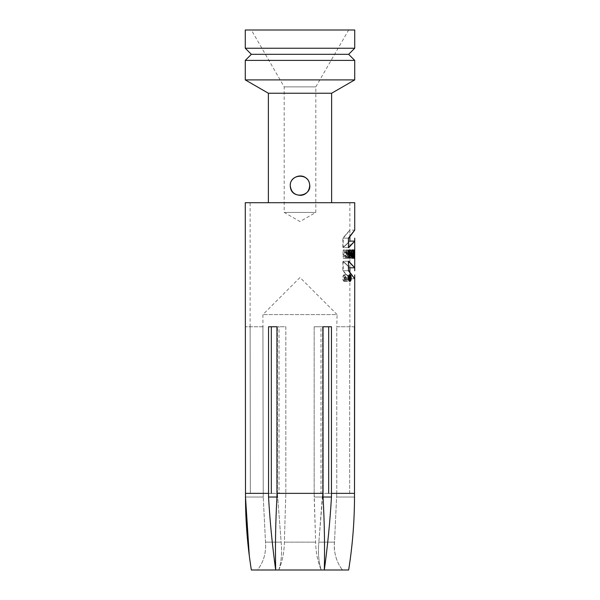 <?xml version="1.0" encoding="UTF-8"?>
<svg xmlns="http://www.w3.org/2000/svg" width="600" height="600" viewBox="0 0 600 600"><rect width="100%" height="100%" fill="white"/><g stroke="black" fill="none" stroke-linecap="round" stroke-linejoin="round"><path stroke-width="0.45" stroke-dasharray="3 2.25" d="M348.757 247.642L343.222 247.642C352.065 239.077 351.945 239.077 342.855 247.642C351.945 239.077 352.065 239.077 343.222 247.642L343.222 238.14C352.005 227.625 351.885 227.625 342.855 238.14L342.855 247.642L348.428 247.642C356.603 239.055 356.707 239.055 348.757 247.642L348.757 238.14L349.868 236.61M354.72 256.222L349.853 256.222L349.86 249.923L349.853 256.222M348.757 261.255L343.222 261.255C352.065 269.82 351.945 269.82 342.855 261.255C351.945 269.82 352.065 269.82 343.222 261.255L343.222 270.757C352.005 281.272 351.885 281.272 342.855 270.757L342.855 261.255L348.428 261.255C356.603 269.85 356.707 269.85 348.757 261.255L348.757 270.757L349.868 272.288M354.728 326.76L336.772 326.76L337.095 314.595L262.905 314.595L337.095 314.595L300 277.5L262.905 314.595L263.243 497.025L265.5 542.13C266.355 552.51 263.707 561.795 257.55 570L278.775 570C281.355 561.96 282.142 552.668 281.145 542.13L277.403 493.365L281.145 542.13C282.165 552.525 281.377 561.81 278.775 570L257.55 570C263.647 561.938 266.295 552.653 265.5 542.13L263.243 497.025L245.498 497.025L245.272 326.76M249.278 555.592L251.355 570L278.775 570C282.285 561.96 284.145 552.668 284.362 542.13L285.825 493.365L284.362 542.13C284.183 552.525 282.322 561.81 278.775 570L324.322 570C327.645 545.827 330.03 521.505 331.462 497.025L331.47 326.76L323.04 326.76L323.04 497.025L314.168 497.025L314.175 493.365L315.638 542.13L314.168 497.025L323.04 497.025C324.428 521.505 324.855 545.827 324.322 570L342.45 570C336.892 563.115 333.18 551.505 334.5 542.13L336.772 493.365L334.5 542.13C333.653 552.525 336.3 561.81 342.45 570L321.225 570C317.707 561.938 315.847 552.653 315.638 542.13C315.817 552.51 317.678 561.795 321.225 570C318.645 561.938 317.858 552.653 318.855 542.13C317.827 552.51 318.623 561.795 321.225 570L348.645 570C352.507 545.827 354.457 521.505 354.502 497.025L336.757 497.025L354.502 497.025M276.96 493.365L276.96 326.76L268.53 326.76L268.538 497.025C269.97 521.505 272.355 545.827 275.678 570C275.145 545.827 275.572 521.505 276.96 497.025L276.96 493.365L323.04 493.365M354.728 202.702L245.272 202.702M348.885 258.233L348.885 249.923L349.957 249.923L349.957 253.2L351.007 253.2L351.007 249.923L351.832 249.923L351.832 258.233L351.007 258.233L351.007 255.21L349.957 255.21L349.957 258.233L343.365 258.233L343.365 249.923L345.127 250.035L346.343 252.33L346.147 256.365L345.173 257.985L344.34 258.233L343.005 257.888L343.005 256.072L345.09 256.02L345.397 253.087L345.053 252.233L344.257 252.045L344.257 254.565L343.005 254.565L343.005 250.53L344.58 249.93L344.572 253.2L345.75 253.2L345.75 249.923L346.665 249.923L346.665 258.233L345.75 258.233L345.75 255.21L344.572 255.21L344.572 258.233L343.365 258.233M352.778 249.923L352.897 251.288L353.528 251.288L353.618 249.923L354.03 249.923L353.513 258.233L352.913 258.233L352.103 249.923L347.715 249.923L347.85 251.288L348.54 251.288L348.645 249.923L349.103 249.923L348.525 258.233L347.865 258.233L346.965 249.923L347.715 249.923M349.545 252.945L354.442 252.945L354.712 249.923L354.54 258.233L354.157 258.233L354.442 249.923L354.442 252.945L349.56 252.945L349.702 249.923L349.657 258.233L349.237 258.233L349.237 249.923L349.56 252.945M290.288 185.123L290.272 185.678M323.04 497.025L322.59 497.025L318.855 542.13L322.597 493.365L322.59 497.025L331.462 497.025M278.775 570L275.678 570L278.775 570M268.538 497.025L276.96 497.025M245.498 497.025L263.243 497.025L262.905 326.76M336.772 493.365L336.772 326.76L336.772 493.365L322.597 493.365L322.597 326.76L322.597 493.365L336.772 493.365M314.175 326.76L322.597 326.76L314.175 326.76L314.175 493.365L314.175 326.76L323.04 326.76L314.175 326.76M285.825 326.76L285.825 493.365L285.825 326.76L276.96 326.76L285.825 326.76M277.403 493.365L277.403 326.76L277.403 493.365L263.228 493.365L277.403 493.365M337.095 326.76L354.51 326.76M331.47 326.76L322.597 326.76L331.47 326.76M324.322 570L321.225 570L324.322 570M268.53 326.76L277.403 326.76L268.53 326.76M263.228 326.76L245.49 326.76L263.228 326.76M331.62 202.702L268.38 202.702L331.62 202.702M331.62 93.24L268.38 93.24M245.272 79.905L354.728 79.905M354.728 60.405L245.272 60.405M348.645 54.323L251.355 54.323M354.728 48.24L245.272 48.24M354.728 30L245.272 30M348.645 30L251.355 30L348.645 30L315.81 86.88L284.19 86.88L315.81 86.88L315.81 212.43L284.19 212.43L315.81 212.43L300 221.558L284.19 212.43L284.19 86.88L251.355 30M348.877 258.233L348.877 249.923L348.39 249.923L348.39 254.565L347.798 249.923L346.845 249.923L346.845 258.233L347.58 258.233L347.58 253.702L348.195 258.233L353.212 258.233L348.195 258.233M348.39 249.923L348.877 249.923M352.77 254.565L348.39 254.565M346.845 249.923L347.798 249.923M347.58 258.233L346.845 258.233M351.998 253.702L347.58 253.702M343.005 254.565L344.257 254.565M348.562 250.53L343.005 250.53M348.562 257.888L343.005 257.888M348.562 256.072L343.005 256.072M348.562 252.045L344.257 252.045M349.515 258.233L349.515 249.923L349.192 258.233L354.12 258.233L349.192 258.233M354.54 258.233L349.853 258.233M349.642 256.222L354.525 256.222L349.86 256.222L349.868 258.233M354.653 256.222L349.778 256.222M349.545 256.222L349.545 254.46L349.605 256.222L354.495 256.222L354.495 254.46L354.442 256.222M349.545 254.46L354.442 254.46M349.605 256.222L354.495 256.222M349.605 254.46L354.495 254.46M354.585 249.923L349.702 249.923M354.712 249.923L349.853 249.923M354.645 253.403L349.778 253.403M354.157 258.233L349.237 258.233M354.157 249.923L349.237 249.923M354.442 249.923L349.545 249.923M348.428 252.697L347.985 252.697L348.21 255.21L348.428 252.697L353.423 252.697L353.228 255.21L353.017 252.697L353.423 252.697M352.897 251.288L347.85 251.288M353.528 251.288L348.54 251.288M353.618 249.923L348.645 249.923M354.03 249.923L349.103 249.923M353.513 258.233L348.525 258.233M352.913 258.233L347.865 258.233M348.21 255.21L353.228 255.21M347.985 252.697L353.017 252.697M352.103 249.923L346.965 249.923M348.757 238.14L343.222 238.14C352.005 227.625 351.885 227.625 342.855 238.14L348.428 238.14M348.885 249.923L343.365 249.923M349.957 253.2L344.572 253.2M351.007 253.2L345.75 253.2M351.007 249.923L345.75 249.923M351.832 249.923L346.665 249.923M351.832 258.233L346.665 258.233M351.007 258.233L345.75 258.233M351.007 255.21L345.75 255.21M349.957 255.21L344.572 255.21M349.957 258.233L344.572 258.233M348.757 270.757L343.222 270.757C352.005 281.272 351.885 281.272 342.855 270.757L348.428 270.757M344.49 274.785C342.21 274.38 342.225 281.76 344.49 281.332C346.44 281.722 346.44 274.38 344.49 274.785L349.882 274.785M344.49 275.288C346.163 277.132 346.163 278.978 344.49 280.83C342.6 281.19 342.585 274.95 344.49 275.288L349.058 275.288M344.355 278.288L344.73 279.293L344.355 278.288L349.35 278.288M344.978 279.795L344.355 279.795L343.822 276.27L344.513 277.785L344.978 276.27L344.978 279.795L350.317 279.795M344.73 278.288L350.1 278.288M349.763 279.795L344.355 279.795M344.513 277.785L349.642 277.785L344.228 277.808M350.1 277.785L344.73 277.785M344.355 279.293L349.35 279.293M344.73 279.293L350.1 279.293M300 202.702L250.132 202.702L300 202.702M328.673 493.365L349.665 493.365L349.665 326.76L349.665 493.365L328.673 493.365L328.673 326.76L320.993 326.76L320.993 493.365L279.007 493.365L279.007 326.76L271.327 326.76L271.327 493.365L250.335 493.365L250.132 326.76L250.335 493.365L271.327 493.365M271.327 326.76L279.007 326.76L279.007 493.365L320.993 493.365L320.993 326.76L328.673 326.76M354.728 261.255L354.728 270.757M354.51 493.365L331.47 493.365M268.53 493.365L245.49 493.365M318.855 542.13L334.5 542.13L318.855 542.13M284.362 542.13L315.638 542.13L284.362 542.13M285.825 493.365L314.175 493.365L285.825 493.365M265.5 542.13L281.145 542.13L265.5 542.13M344.34 258.233L349.748 258.233M344.355 256.41L348.562 256.41M344.543 251.978L348.562 251.978M349.868 202.702L349.868 236.228L349.868 230.123L354.728 230.123M354.728 278.775L349.868 278.775L349.868 272.67L349.868 326.76M344.49 280.83L349.058 280.83M344.49 281.332L349.882 281.332M349.868 267.788L349.868 241.11M250.132 326.76L250.132 202.702"/><path stroke-width="0.9" d="M349.868 267.788L349.868 272.67L349.868 267.788L354.728 267.788L354.728 241.11L349.868 241.11L349.868 236.228L349.868 241.11M349.868 272.288L354.728 278.775L354.51 493.365L354.51 326.76M349.868 236.61L354.728 230.123L354.728 202.702L245.272 202.702L245.498 497.025C245.542 521.505 247.493 545.827 251.355 570L275.678 570C272.355 545.827 269.97 521.505 268.538 497.025L268.53 326.76L276.96 326.76L276.96 497.025L268.538 497.025M323.04 493.365L323.04 326.76L331.47 326.76L331.462 497.025L323.04 497.025L323.04 493.365L276.96 493.365M348.757 270.757C356.655 281.303 356.55 281.303 348.428 270.757L348.428 261.255C356.603 269.85 356.707 269.85 348.757 261.255M354.525 258.233L354.653 249.923M354.728 249.923L354.525 256.222M348.757 238.14C356.655 227.595 356.55 227.595 348.428 238.14L348.428 247.642C356.603 239.055 356.707 239.055 348.757 247.642M349.882 274.785C347.858 274.395 347.85 281.707 349.882 281.332C351.623 281.7 351.638 274.433 349.882 274.785M354.413 258.233L354.413 249.923L354.12 258.233M353.827 258.233L353.827 249.923L353.385 249.923L353.385 254.565L352.853 249.923L351.998 249.923L351.998 258.233L352.657 258.233L352.657 253.702L353.212 258.233L353.827 258.233L353.212 258.233M349.673 252.045L349.673 254.565L348.562 254.565L348.562 250.53L349.237 250.087L350.873 250.38L351.6 253.065L351.15 257.032L349.748 258.24L348.562 257.888L348.562 256.072L350.4 256.05L350.715 253.245L350.205 252.067L348.562 252.045M290.272 185.678C289.59 177.795 300.84 172.575 306.645 178.567C308.145 179.565 309.15 181.523 309.653 184.462C312.045 196.673 290.377 200.025 290.272 185.678C291.015 192.06 294.63 195.285 301.11 195.345C304.08 194.993 306.435 193.522 308.183 190.942C309.683 187.965 310.058 185.28 309.315 182.88C307.343 173.153 289.913 174.113 290.272 185.678M249.278 555.592L245.498 497.025M354.502 497.025L354.51 493.365L354.502 497.025C354.457 521.505 352.507 545.827 348.645 570L275.678 570C275.145 545.827 275.572 521.505 276.96 497.025M331.462 497.025C330.03 521.505 327.645 545.827 324.322 570C324.855 545.827 324.428 521.505 323.04 497.025M268.38 202.702L268.38 93.24L331.62 93.24L354.728 79.905L245.272 79.905L245.272 60.405L354.728 60.405L354.728 79.905M331.62 202.702L331.62 93.24M245.272 60.405L251.355 54.323L348.645 54.323L354.728 60.405M245.272 48.24L354.728 48.24L354.728 30L245.272 30L245.272 48.24L251.355 54.323M348.645 54.323L354.728 48.24M353.827 249.923L353.385 249.923M353.385 254.565L352.77 254.565M352.853 249.923L351.998 249.923M352.657 258.233L351.998 258.233M352.657 253.702L351.998 253.702M349.673 254.565L348.562 254.565M349.882 275.288C348.188 277.132 348.188 278.978 349.882 280.83C351.382 278.993 351.382 277.14 349.882 275.288L349.058 275.288M350.317 276.27L350.317 279.795L349.763 279.795L349.282 276.27L349.897 277.785L350.1 276.27M349.35 278.288L349.763 278.288L349.763 279.293L349.763 278.288M349.35 279.293L349.763 279.293M271.327 493.365L271.327 326.76M328.673 326.76L328.673 493.365M354.728 270.757C354.728 281.347 354.728 281.347 354.728 270.757L354.728 261.255C354.728 269.895 354.728 269.895 354.728 261.255M354.728 276.27L354.728 279.795L354.728 276.27M354.728 279.293L354.728 278.288L354.728 279.293M354.728 238.14L354.728 247.642L354.728 238.14C354.728 227.55 354.728 227.55 354.728 238.14M354.728 278.062C354.728 288.952 354.728 267.165 354.728 278.062C354.728 287.272 354.728 268.845 354.728 278.062M354.728 247.642C354.728 239.002 354.728 239.002 354.728 247.642M245.49 493.365L268.53 493.365M331.47 493.365L354.51 493.365M268.38 93.24L245.272 79.905M348.562 256.41L349.763 256.41M348.562 251.978L349.928 251.978M349.058 280.83L349.882 280.83"/></g></svg>
